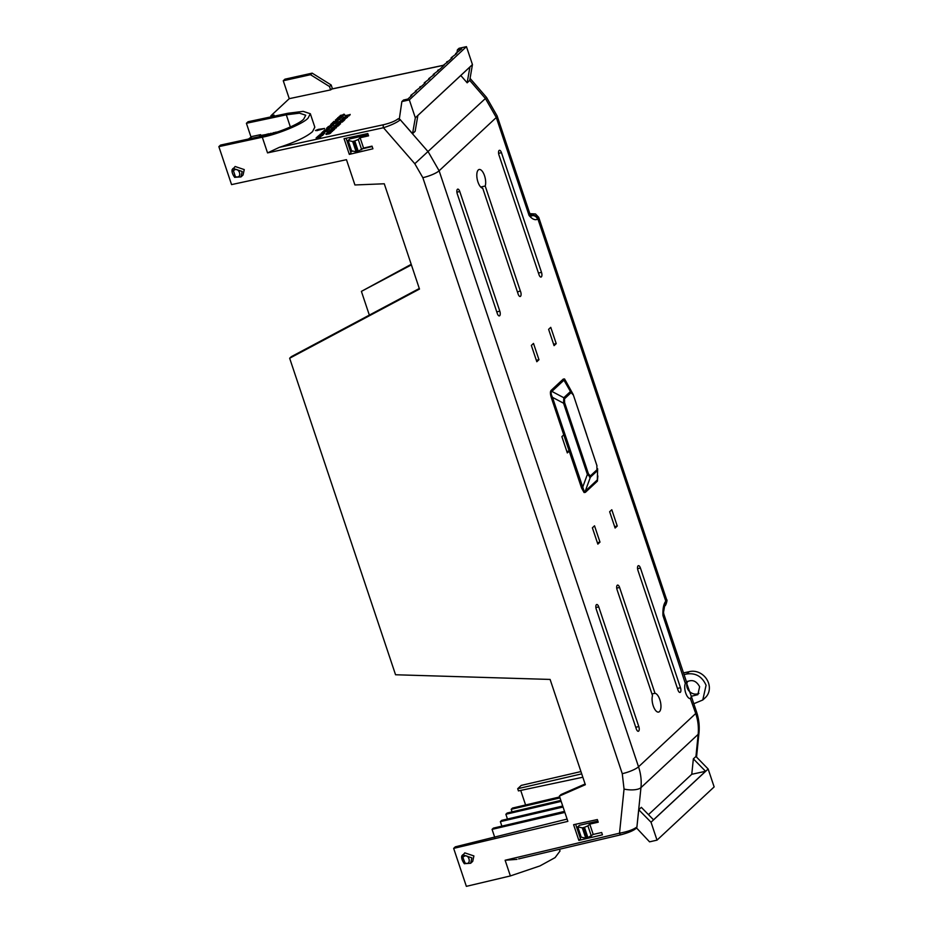 <?xml version="1.0" encoding="UTF-8"?>
<svg xmlns="http://www.w3.org/2000/svg" width="933" height="933" viewBox="0 0 933 933"><rect width="100%" height="100%" fill="white"/><g stroke="black" fill="none" stroke-linecap="round" stroke-linejoin="round"><path stroke-width="1.4" d="M596.385 604.701A3.627 1.516 77.4 0 0 596.257 609.226L636.294 728.895A3.627 1.516 77.4 0 0 638.335 731.274A3.627 1.516 77.4 0 0 638.802 726.562L598.753 606.893A3.627 1.516 77.4 0 0 596.7 604.514A3.627 1.516 77.4 0 0 596.385 604.701M652.517 695.656A9.598 4.012 77.4 0 0 653.45 706.468A9.598 4.012 77.4 0 0 658.651 712.066A9.598 4.012 77.4 0 0 659.491 711.587A9.598 4.012 77.4 0 0 660.331 701.394A9.598 4.012 77.4 0 0 655.013 693.324L619.594 587.475A3.627 1.516 77.4 0 0 617.541 585.096A3.627 1.516 77.4 0 0 617.226 585.271A3.627 1.516 77.4 0 0 617.098 589.796L652.517 695.656M638.067 565.853A3.627 1.516 77.4 0 0 637.939 570.378L677.976 690.047A3.627 1.516 77.4 0 0 680.017 692.426A3.627 1.516 77.4 0 0 680.484 687.726L640.435 568.045A3.627 1.516 77.4 0 0 638.394 565.678A3.627 1.516 77.4 0 0 638.067 565.853M691.353 696.426L693.802 703.727L702.771 699.995L706.083 685.265C702.071 676.437 695.598 672.693 686.653 674.023L684.052 674.582L686.548 682.046C691.994 679.154 696.356 680.717 699.633 686.735L697.837 694.665L691.306 696.275M687.796 681.207A8.467 7.441 -132.5 0 0 687.166 687.773A8.467 7.441 -132.5 0 0 698.957 693.336M686.653 674.023L689.195 671.69A15.721 13.808 47.5 0 1 708.532 683.026A15.721 13.808 47.5 0 1 705.266 697.697L702.771 699.995M218.858 146.644L220.526 145.093L263.922 135.67C277.696 133.034 299.481 123.961 303.726 119.097L305.732 115.225L299.481 113.173L286.303 114.817L246.405 123.284L248.073 121.733L288.005 113.255L303.155 111.365L310.327 113.733L308.018 118.176C303.155 123.762 278.116 134.177 262.301 137.209L218.858 146.644L231.559 184.606L346.458 159.671L354.925 184.967L384.268 183.778L419.488 289.067L289.65 358.237L395.557 674.757L550.108 679.434L585.341 784.711L559.392 796.059L567.859 821.367L453.66 848.389L466.36 886.35L510.374 875.935L539.95 865.917L555.088 857.614L560.022 851.013L559.45 849.31M461.87 855.864L463.095 857.147C468.832 851.432 472.483 866.011 465.066 863.025L464.226 863.491C462.255 860.867 461.473 858.512 461.847 856.412L464.786 852.867L473.906 855.934L472.716 861.346L470.652 863.27L471.853 857.859L462.733 854.78L461.952 855.724M234.836 177.41L234.568 177.142C232.609 174.518 231.816 172.15 232.2 170.051L235.128 166.506L244.259 169.584L243.058 174.996L241.006 176.908L242.195 171.497L233.075 168.418L232.305 169.363M573.608 824.702L597.342 819.559L598.228 822.206L589.773 824.119L593.213 834.429L601.668 832.504L602.45 834.813L578.857 840.388L573.608 824.702M344.067 138.69L367.8 133.536L368.57 135.845L360.115 137.757L363.567 148.067L372.022 146.143L372.908 148.79L349.315 154.377L344.067 138.69M567.101 819.081L455.327 846.826L453.66 848.389M559.392 796.059L561.06 794.508L585.096 784M419.302 288.495L291.318 356.674L289.65 358.237M310.327 113.733L314.829 127.168L312.52 131.623C306.747 136.754 295.714 141.979 279.399 147.321L267.549 152.895L262.301 137.209M621.098 834.65A2.414 1.003 -103.3 0 1 620.888 834.778A2.414 1.003 -103.3 0 1 619.512 833.192L624.049 789.073L622.264 773.69L422.836 177.678A13.307 2.869 -18.5 0 0 439.116 170.786L428.235 151.857L400.304 119.797A2.414 2.134 -133 0 0 397.948 118.934C395.044 121.173 390.239 123.098 383.556 124.719A2.414 0.991 77.8 0 0 383.475 127.728L267.549 152.895M456.96 52.796L457.403 49.822L459.036 48.294L466.453 46.65L472.448 64.575L415.325 117.803L412.549 133.699L400.304 119.797C396.875 122.55 391.265 125.197 383.475 127.728L414.8 163.718L486.56 97.452L470.08 78.395M624.049 789.073A13.307 4.91 5.9 0 0 640.959 787.639C641.647 780.699 640.843 773.749 638.534 766.798L439.116 170.786L496.298 117.5L485.44 98.548L469.731 80.39L467.153 82.804L460.785 75.491M510.374 875.935L505.126 860.249L619.512 833.192C627.652 831.688 633.46 829.612 636.912 826.953L640.959 787.639L698.164 734.329C698.829 727.285 698.012 720.346 695.726 713.512L638.534 766.798A13.307 2.869 -18.5 0 1 622.264 773.69M636.341 828.177L636.306 828.212C633.74 830.522 628.597 832.714 620.888 834.778L518.631 858.896M505.126 860.249L516.975 859.363M461.777 856.167L461.753 858.197M232.13 169.806L232.095 171.835M578.857 840.388L580.524 838.837L575.638 824.259M593.213 834.429L587.918 837.601L584.466 827.303L582.32 827.874L577.772 826.848L579.451 825.285L597.855 821.11M577.772 826.848L581.224 837.158L585.772 838.184L587.918 837.601M589.773 824.119L587.918 825.845L591.37 836.143M584.466 827.303L587.918 825.845M349.315 154.377L350.983 152.825L346.108 138.247M372.15 146.516L362.867 148.709M352.849 151.088L350.575 151.624M363.567 148.067L358.26 151.251L354.808 140.941L352.674 141.513L348.126 140.486L349.805 138.924L368.208 134.749M348.126 140.486L351.578 150.796L356.114 151.822L358.26 151.251M360.115 137.757L358.272 139.483L361.712 149.781M354.808 140.941L358.272 139.483M494.782 837.496L492.064 829.367L564.873 812.421M564.523 811.372L493.405 828.119L492.064 829.367M501.872 826.125L500.368 821.635L563.066 807.033M562.727 806.007L501.709 820.375L500.368 821.635M272.576 116.532L274.115 115.097L270.897 115.785L271.235 116.812M251.105 137.338L246.405 123.284M260.82 135.402L260.587 134.667L252.015 136.486L248.458 139.029M327.051 131.308L321.407 133.046L327.051 131.308M323.798 132.183L324.614 132.276L323.856 132.346M328.474 127.145L332.078 126.188L329.932 127.343M332.51 123.098L336.965 121.628L336.137 122.445M336.813 122.211L333.256 123.028L336.125 122.41L335.635 123.063M334.341 121.675L337.944 120.719L335.81 121.873M344.697 114.864L344.137 114.188L344.697 114.864L340.405 115.785L343.682 114.537M328.649 133.734L325.99 134.259M330.515 132.206L329.629 132.754L330.399 133.314L328.591 134.084L329.407 132.987L326.748 134.492M328.836 132.568L327.821 133.116M326.725 133.442L327.705 132.264L331.996 131.343L330.434 132.766M330.912 131.576L329.034 131.985M327.938 132.218L329.022 131.04L333.233 130.188L332.066 131.53M329.174 131.005L333.303 130.387M332.23 130.62L330.772 130.923M334.236 126.422L338.247 125.722M335.868 125.069L339.997 123.961M340.557 123.809L337.245 124.322L339.985 123.914L339.192 124.719M339.74 124.567L336.37 125.104L339.169 124.66L338.807 125.279M335.204 125.827L338.749 124.299L335.763 124.754M342.586 121.908L336.941 123.646L342.586 121.908M339.332 122.783L340.265 123.226L339.39 122.958M343.437 120.742L342.504 121.628M346.423 118.106L343.857 119.167L342.014 118.888L346.365 117.955L342.014 118.888M346.423 117.29L347.543 117.301L345.898 117.978M345.84 117.791L343.834 118.188M346.26 116.182L349.63 114.922L348.895 115.995L346.609 116.252M310.502 74.698L312.17 73.147L284.927 79.188L283.259 80.751L310.502 74.698L329.501 86.536L330.62 89.895L331.938 89.008M330.62 89.895L289.253 98.665L270.897 115.785M415.325 117.803L409.33 99.889L401.866 101.58L399.382 118.573L398.018 118.864L400.385 119.716M345.665 115.762L349.677 115.062M341.921 120.334L340.697 120.602L340.848 120.019L345.14 119.097L344.219 119.96L340.58 120.264M345.14 119.097L344.324 120.299L339.029 121.675L339.18 122.281M343.659 119.96L342.866 120.415M333.746 127.063L338.306 125.908L333.781 127.634M333.641 128.089L331.577 129.092L332.51 127.786L336.813 126.865L335.787 127.809L332.976 127.868L332.3 128.941M336.813 126.865L335.903 128.148L335.064 127.973M335.32 127.728L333.431 128.287M330.912 129.967L333.874 128.777L334.667 129.337L332.848 130.107M339.577 116.788L343.192 115.832L338.901 117.698L341.291 117.605L338.014 118.468L340.568 118.281L336.603 118.876L340.405 117.663L337.711 117.85L342.364 116.602L341.653 117.336M341.63 117.278L340.848 118.083M340.825 118.025L339.939 118.724M339.227 119.482L336.265 120.124M336.172 120.03L337.758 119.459L337.279 120.334L335.518 120.299M339.95 119.331L338.026 120.159L339.111 119.144L338.096 119.074L336.23 120.019M330.725 124.894L335.693 123.249L330.877 124.66M328.393 126.573L333.652 124.719L329.501 126.456M326.643 128.591L331.098 127.098L330.62 127.973L328.008 128.474M328.544 129.43L325.582 130.072M325.489 129.979L327.075 129.407L326.818 130.084M329.267 129.279L327.355 130.107M325.057 131.005L323.984 131.6M322.935 131.833L323.926 130.702L328.218 129.78L326.993 131.133M326.737 130.643L325.827 131.215M324.486 133.314L323.541 134.212M319.063 135.623L323.518 134.154L322.69 134.97M323.366 134.749L319.809 135.565L322.678 134.947L322.188 135.6M322.142 135.448L317.698 137.466L316.858 137.279L317.838 136.37L322.142 135.448L318.305 136.463L317.698 137.466M320.147 137.303L316.322 137.781L321.115 136.393L317.931 137.979M321.115 136.393L320.042 137.303M317.302 130.608L315.471 130.527L318.328 129.372L324.614 128.462L315.471 130.527M324.614 128.462L317.278 130.538M412.549 133.699L415.138 131.285L417.856 115.494L469.929 66.978L467.153 82.804M685.592 683.224L686.56 682.081L663.783 613.996L662.955 615.558L664.646 605.89A4.84 4.268 -133 0 0 664.821 605.75L664.623 605.937A4.84 4.268 -133 0 0 665.497 601.54C663.515 604.479 662.663 609.144 662.955 615.558L685.335 683.457A8.467 3.545 77.4 0 0 685.72 693.009A8.467 3.545 77.4 0 0 690.397 698.572L695.726 713.512A13.307 2.869 -18.5 0 0 696.554 711.937C698.852 718.83 699.657 725.804 698.98 732.848L696.543 757.095M529.897 213.867L532.125 215.36L529.069 215.441C532.195 219.208 535.017 220.456 537.56 219.185A4.84 4.268 -133 0 0 531.81 215.651L531.705 216.001M581.282 418.544L586.729 434.836M569.223 451.152L563.765 434.86L561.876 436.621L567.322 452.913L569.223 451.152L581.574 488.052L584.07 492.519L585.353 492.367A2.414 2.134 47 0 1 585.271 491.143L597.318 479.912L597.645 468.774L597.318 479.912A2.414 2.134 47 0 0 597.4 481.136L597.855 475.9M567.031 383.405L564.535 378.938L563.252 379.09A2.414 2.134 -133 0 0 563.952 380.174L551.893 391.405C550.715 392.105 550.902 394.076 552.464 397.341L584.233 491.469L585.271 491.143L590.391 477.195L587.382 474.419L582.6 487.446L581.574 488.052M550.762 327.343L548.616 329.349L554.074 345.642L556.22 343.636L550.762 327.343M599.989 542.12L594.531 525.815L592.385 527.821L597.843 544.114L599.989 542.12L597.365 542.679M538.959 359.718L533.501 343.426L531.355 345.42L536.813 361.724L538.959 359.718L536.335 360.29M611.791 509.733L609.646 511.739L615.104 528.031L617.249 526.037L611.791 509.733M459.771 191.522A3.627 1.516 77.4 0 0 457.718 189.142A3.627 1.516 77.4 0 0 457.275 193.854L497.312 313.523A3.627 1.516 77.4 0 0 499.353 315.902A3.627 1.516 77.4 0 0 499.82 311.19L459.771 191.522L456.89 192.175M485.207 186.005A9.598 4.012 77.4 0 0 484.355 175.229A9.598 4.012 77.4 0 0 479.165 169.491A9.598 4.012 77.4 0 0 477.171 179.008A9.598 4.012 77.4 0 0 482.734 188.244L518.153 294.105A3.627 1.516 77.4 0 0 520.194 296.472A3.627 1.516 77.4 0 0 520.322 290.933L485.207 186.005L480.728 187.055M501.453 152.674A3.627 1.516 77.4 0 0 499.412 150.306A3.627 1.516 77.4 0 0 498.957 155.006L538.994 274.675A3.627 1.516 77.4 0 0 541.035 277.054A3.627 1.516 77.4 0 0 541.502 272.354L501.453 152.674L498.584 153.327M698.98 732.848A13.307 5.003 5.7 0 1 698.164 734.329L695.948 756.476L693.359 758.856L705.581 771.288L653.52 819.815L641.344 807.337L638.755 809.751L636.912 826.953A2.414 2.134 -133 0 1 636.306 828.212M693.359 758.856L691.773 774.285L648.47 814.637M695.936 756.465L708.147 768.99L714.142 786.916L657.019 840.143L649.555 841.834L636.854 828.294L635.979 828.492M465.066 863.025L462.768 857.17L465.066 863.025L464.517 863.771M461.917 855.771L461.8 855.993C461.287 857.94 462.115 860.494 464.284 863.666L470.652 863.27M241.006 176.908L234.638 177.305C232.457 174.133 231.629 171.579 232.154 169.631L232.259 169.409M235.408 176.675L234.871 177.41L235.408 176.675L233.437 170.786C238.825 165.293 243.455 179.124 235.408 176.675L233.437 170.786L232.224 169.503M585.772 838.184L582.32 827.874M260.587 134.667L259.502 135.682L273.299 133.256M273.404 132.731L275.27 132.649M275.177 132.358L276.331 132.101M275.771 132.498L278.151 131.716M356.114 151.822L352.674 141.513M265.963 135.203L267.2 134.049L269.66 134.282M322.491 132.463L321.407 133.046M322.386 132.136L326.947 130.97M327.016 127.973L328.066 126.841M331.95 126.748L326.97 127.856M331.623 123.762L335.215 122.188L332.405 122.794M335.973 122.993L331.565 123.576M332.883 122.503L333.932 121.372M337.816 121.278L332.836 122.386M344.149 114.223L343.414 114.339M344.592 114.526L340.288 115.447M326.643 133.944L329.617 132.754L330.294 132.976L328.474 133.746M327.798 133.501L326.9 133.909M325.874 133.932L327.938 133.081M328.276 132.684L327.436 133.221M328.708 133.022L329.337 132.101L328.171 132.358M329.361 132.813L328.626 132.766M330.119 132.288L329.291 132.626M330.34 132.696L331.017 131.74L330.014 131.961M331.098 132.626L330.259 132.451M331.996 131.343L330.982 132.288M327.39 133.081L326.667 133.232M329.559 131.495L328.661 132.054M331.588 131.436L329.454 131.156M332.323 131.483L331.542 131.285M333.233 130.188L332.218 131.145M328.626 131.926L327.891 132.089M333.711 129.745L333.559 130.328M333.454 129.99L329.151 130.912M338.737 125.069L338.586 125.652M338.481 125.314L334.177 126.235M339.017 125.244L334.947 125.512M338.026 123.063L336.941 123.646M337.921 122.736L342.481 121.582M343.542 121.068L341.863 120.59L339.029 121.675M346.726 116.788L347.426 116.963L345.793 117.64M346.761 117.103L343.612 117.43L342.749 118.514M343.461 118.293L342.691 118.304M344.055 117.99L343.414 118.141M346.505 115.914L347.344 116.532M345.07 116.089L349.63 114.922M401.866 101.58L403.522 100.029L407.884 99.05L411.873 95.329L410.812 95.353L411.056 96.087M283.259 80.751L289.253 98.665M350.167 114.409L350.015 114.992M349.91 114.654L345.607 115.575M343.682 120.835L343.484 120.124M335.04 126.783L335.927 127.051M333.629 126.736L338.189 125.57M332.195 128.602L331.472 128.754M330.947 130.34L330.142 129.955L332.206 129.104L331.168 129.932M333.419 129.395L330.142 129.955M333.827 129.162L332.801 129.944M333.874 128.777L334.562 128.999L332.743 129.769M338.154 117.733L340.009 116.392L339.169 116.485M343.052 116.392L338.084 117.5M338.201 119.412L339.111 119.144M335.588 120.695L335.402 119.96L338.306 118.841L339.834 118.992L337.909 119.821M337.279 120.334L335.402 119.96M337.758 119.459L337.163 119.995M330.76 124.322L335.588 122.923M329.932 126.06L329.139 126.503M333.501 125.29L329.827 125.722M329.104 126.387L328.381 126.55M327.95 128.299L328.836 128.602M326.538 128.264L331.098 127.098M325.547 129.967L327.53 129.36M328.439 129.092L327.425 129.022L328.439 129.092L327.308 129.979M324.859 130.503L327.635 128.789L329.162 128.941L327.238 129.769M326.55 130.142L324.731 129.909M327.075 129.407L326.492 129.944M324.497 131.121L323.658 131.67M324.906 131.401L325.559 130.538L324.381 130.783M325.582 131.261L324.847 131.203M326.34 130.725L325.512 131.063M326.538 131.052L327.238 130.177L326.235 130.387M327.308 131.063L326.48 130.877M328.218 129.78L327.203 130.725M323.611 131.518L322.876 131.67M320.066 134.259L324.474 133.302L320.229 134.865M318.176 136.3L321.768 134.725L318.958 135.32M322.526 135.518L318.118 136.113M317.582 137.128L316.858 137.279M317.826 137.652L316.065 138.026M472.448 64.575L469.731 80.413M686.338 682.443L691.33 696.333L690.653 698.339M663.573 612.596L663.783 614.007M538.703 217.296L537.875 218.882L665.812 601.237L666.64 599.674L538.703 217.296M497.126 115.914A13.307 2.869 -18.5 0 1 496.298 117.5L529.069 215.441L529.897 213.844L497.126 115.914L486.56 97.452M551.426 397.959L552.464 397.341L563.567 403.231L563.8 397.726L551.893 391.405A2.414 2.134 -133 0 1 551.205 390.321C550.073 391.498 550.155 394.041 551.426 397.959L563.765 434.86M569.573 450.896L566.844 451.49M596.992 465.8L573.189 394.472L565.771 381.049L564.815 379.894L563.952 380.174L570.46 391.522L571.521 391.58L573.189 394.472L596.898 465.567M553.596 344.207L556.22 343.636M614.614 526.609L617.249 526.037M517.453 291.994L520.322 290.933M651.945 693.942L655.013 693.324M635.501 828.609L636.994 826.883M657.019 840.143L651.024 822.23L638.755 809.751M651.024 822.23L708.147 768.99M705.581 771.288L691.773 774.285M560.838 800.386L507.202 813.016L505.873 814.264L507.459 819.022M559.683 796.934L512.555 808.048L511.214 809.284L512.077 811.873M520.719 790.414L525.582 804.969M580.932 771.568L521.232 785.411L517.698 788.712L518.433 790.904L582.833 777.236M505.873 814.264L561.176 801.377M273.357 133.232L274.069 132.579M269.73 134.259L270.768 133.279M273.112 132.987L271.246 133.664M271.165 133.407L272.634 133.442M271.118 133.874L270.523 134.037M268.716 133.722L269.637 133.862L268.599 134.714M267.643 134.888L266.896 134.819M325.454 131.821L324.672 131.798L325.454 131.821M330.947 126.515L329.127 127.051L330.947 126.515M336.813 121.045L334.994 121.582L336.813 121.045M340.988 122.421L340.207 122.41L340.988 122.421M342.714 120.882L339.752 121.523L342.819 121.22M340.848 121.57L339.81 121.71M344.032 118.573L345.7 118.094L344.032 118.573M347.414 115.575L348.639 115.319L347.321 115.984M410.812 95.353L416.363 91.154L415.29 91.177L420.841 86.979L419.78 87.002L421.903 85.988L425.32 82.792L424.258 82.827L429.798 78.617L428.737 78.652L434.288 74.442L433.215 74.465L438.767 70.267L437.694 70.29L439.828 69.275L443.245 66.091L442.184 66.115L447.723 61.916L446.662 61.94L446.907 62.686M446.662 61.94L448.785 60.925L452.213 57.741L451.14 57.764L456.692 53.566L455.619 53.589L461.753 48.854L457.403 49.822M409.33 99.889L466.453 46.65M312.17 73.147L331.168 84.973L332.451 88.833M329.501 86.536L331.168 84.973M336.696 126.422L335.927 126.41L336.696 126.422M342.049 116.158L340.242 116.695L342.049 116.158M332.533 124.206L331.6 124.369M329.606 127.949L328.836 127.926L329.606 127.949M323.751 133.466L320.789 134.095L323.856 133.804M321.885 134.154L320.847 134.282M689.195 671.69L683.492 672.903M411.406 264.89L361.398 291.376L411.208 264.319M511.214 809.284L560.022 797.913M517.698 788.712L581.702 773.865M268.867 134.084L267.596 134.165L268.949 134.025M339.857 121.861L341.746 121.162M331.856 124.264L333.886 123.832M320.894 134.434L322.783 133.746M361.398 291.376L369.34 315.121M596.863 465.952L596.968 469.766A2.414 2.134 47 0 1 597.05 470.99L590.391 477.195A2.414 2.134 47 0 0 590.309 475.97L588.42 473.812L587.382 474.419L563.567 403.231L564.605 402.624L564.5 398.811A2.414 2.134 -133 0 0 563.8 397.726L570.46 391.522A2.414 2.134 -133 0 1 571.159 392.606L573.049 394.764M422.836 177.678L414.8 163.718M383.556 124.719L279.399 147.321M286.303 114.817L290.373 126.993M443.408 65.357L331.46 89.113M666.64 599.674C667.853 599.546 665.474 606.59 664.821 605.75L664.821 605.75A4.84 4.268 -133 0 0 665.812 601.237L665.497 601.54M537.56 219.185L537.875 218.882A4.84 4.268 47 0 0 532.125 215.36M585.353 492.367L597.4 481.136M563.252 379.09L551.205 390.321M584.07 492.519A2.414 2.041 121.1 0 1 584.233 491.469M564.535 378.938A2.414 2.041 -58.9 0 0 564.815 379.894M496.764 311.879L499.82 311.19M538.446 273.042L541.502 272.354M598.753 606.893L595.872 607.546M635.746 727.262L638.802 726.562M619.594 587.475L616.713 588.128M640.435 568.045L637.566 568.698M677.428 688.414L680.484 687.726M461.847 856.412L462.768 857.17M232.2 170.051L233.122 170.809M587.02 837.892L583.58 827.594M357.374 151.531L353.922 141.233M531.192 215.686L531.81 215.651M596.968 469.766L590.309 475.97M589.516 477.09A2.414 2.041 -58.9 0 0 589.679 476.04M588.42 473.812L564.605 402.624M564.5 398.811L571.159 392.606M571.521 391.58A2.414 2.041 121.1 0 1 571.789 392.525M444.33 65.088L331.681 88.997M691.33 696.333L696.554 711.937M531.647 216.036L529.897 213.855M538.703 217.307L535.507 213.984L529.827 213.669M442.184 66.115L442.417 66.861M437.694 70.29L437.939 71.036M433.215 74.465L433.46 75.211M428.737 78.652L428.982 79.387M424.258 82.827L424.492 83.562M419.78 87.002L420.013 87.737M415.29 91.177L415.535 91.912M455.619 53.589L455.864 54.336M451.14 57.764L451.385 58.511"/></g></svg>
